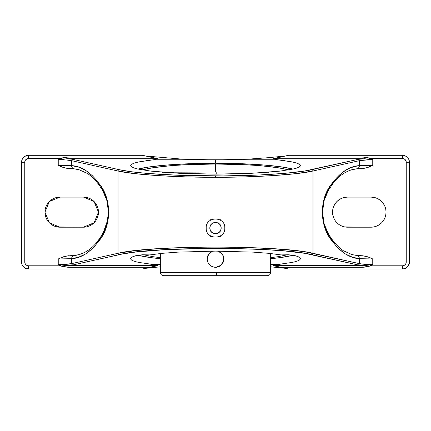 <?xml version="1.0" encoding="UTF-8"?>
<svg xmlns="http://www.w3.org/2000/svg" width="431" height="431" viewBox="0 0 431 431"><rect width="100%" height="100%" fill="white"/><g stroke="black" fill="none" stroke-linecap="round" stroke-linejoin="round"><path stroke-width="0.65" d="M288.802 169.884L280.716 168.063L259.101 165.552L245.541 164.712L215.5 164.017L215.5 172.028L216.173 172.028L216.217 174.119L216.173 172.028L267.355 172.028L215.5 172.028L215.5 164.017L185.459 164.712L171.899 165.552L150.284 168.063L142.198 169.884L154.864 167.347L171.899 165.552L192.711 164.41L215.5 164.017L238.289 164.41L259.101 165.552L276.136 167.347L288.802 169.884M267.36 275.689L216.497 275.689L216.561 272.376L270.673 272.376L270.673 253.514L270.673 272.376C270.479 274.385 269.37 275.495 267.36 275.689M220.704 235.746L220.327 236.398L219.12 236.398L220.327 236.398L220.931 235.358L220.327 236.398L219.568 236.398M224.551 229.082L225.154 228.042L224.551 226.997L225.154 228.042L224.772 228.694L225.154 228.042L224.772 227.385L225.154 228.042L224.551 229.082M205.846 228.042L206.449 229.082L205.846 228.042L206.449 226.997L205.846 228.042L206.228 228.694L205.846 228.042M210.673 236.398L210.069 235.358L210.673 236.398L211.88 236.398L210.673 236.398L210.296 235.746L210.673 236.398L211.432 236.398M214.827 172.028L162.46 172.244M209.854 228.042L206.201 228.042L209.854 228.042L210.285 225.882L211.508 224.05L213.34 222.827L215.5 222.396L217.66 222.827L219.492 224.05L220.715 225.882L221.146 228.042C221.491 220.758 209.509 220.758 209.854 228.042C209.509 235.321 221.491 235.321 221.146 228.042L220.715 230.202L219.492 232.029L217.66 233.257L215.5 233.683L213.34 233.257L211.508 232.029L210.285 230.202L209.854 228.042M224.799 228.042L221.146 228.042L224.799 228.042C225.386 216.05 205.614 216.05 206.201 228.042C205.614 240.029 225.386 240.029 224.799 228.042M270.673 257.663L277.602 256.752L287.843 254.71L277.602 256.752L270.673 257.663M300.536 258.697L299.857 257.614L297.374 256.386L293.123 255.206L288.334 254.775L280.974 254.899L268.944 253.336L253.299 252.13L215.5 251.117L253.299 252.13L268.944 253.336L280.974 254.899L288.334 254.775L293.123 255.206C296.145 255.836 298.387 256.639 299.857 257.614L300.52 258.869L299.351 260.119C297.557 261.067 294.993 261.859 291.658 262.495L277.435 264.553L270.673 264.489L277.435 264.553L273.367 265.577L362.934 265.577L358.139 264.963L304.545 253.283L284.853 250.977L266.266 249.668L238.02 248.601L207.941 248.385L164.734 249.668L135.485 252.06L122.614 253.94L72.861 264.963L68.066 265.577L157.633 265.577L153.565 264.553L145.7 263.578M299.087 164.146L300.294 165.375L299.717 166.608C298.338 167.578 296.199 168.37 293.306 168.99L280.376 171.085L262.026 172.723L239.776 173.763L215.5 174.119L191.224 173.763L168.974 172.723L150.624 171.085L137.694 168.99C134.801 168.37 132.662 167.578 131.283 166.608L130.706 165.375L131.913 164.146C133.707 163.209 136.25 162.428 139.536 161.803L153.517 159.777L157.633 158.737L67.188 158.716L58.239 159.729L60.227 158.516L28.505 158.516L27.072 158.802L25.391 160.181L24.761 162.266L24.761 262.048L25.046 263.481L26.426 265.162L28.505 265.792L60.227 265.792L58.239 264.586L66.293 265.582L72.861 264.963A1.336 1.212 -102.6 0 1 71.643 263.632A1.336 1.212 77.4 0 0 72.861 264.963L119.247 254.624A1.336 1.212 -102.6 0 1 118.029 253.293A1.336 1.212 77.4 0 0 119.247 254.624C151.109 246.403 279.891 246.403 311.753 254.624A1.336 1.212 -77.4 0 0 312.971 253.293A1.336 1.212 102.6 0 1 311.753 254.624L358.139 264.963A1.336 1.212 -77.4 0 0 359.357 263.632A1.336 1.212 102.6 0 1 358.139 264.963L364.707 265.582L372.761 264.586L370.773 265.792L402.495 265.792L403.928 265.507L405.145 264.699L405.954 263.481L406.239 262.048L406.239 162.266L405.954 160.833L404.574 159.152L402.495 158.516L370.773 158.516L372.761 159.729L364.707 158.732L358.139 159.351A1.336 1.212 77.4 0 1 359.357 160.682A1.336 1.212 -102.6 0 0 358.139 159.351L311.753 169.69A1.336 1.212 77.4 0 1 312.971 171.021A1.336 1.212 -102.6 0 0 311.753 169.69C297.115 173.31 254.215 176.101 215.5 175.956L215.5 177.286C254.705 177.432 298.15 174.641 312.971 171.021L359.357 160.682C362.148 160.079 366.614 159.761 372.761 159.729L372.761 165.342L359.357 165.639L359.357 160.682L368.602 159.793L372.761 159.729L372.761 165.342L359.357 165.639C349.767 166.14 340.77 171.942 332.36 183.056C319.064 197.926 319.064 226.388 332.36 241.252C340.749 252.356 349.751 258.164 359.357 258.67L372.761 258.972L370.299 257.846L366.506 256.413L362.525 255.761L367.794 256.833L372.761 258.972L372.761 264.586C366.614 264.553 362.148 264.235 359.357 263.632L359.357 258.67L372.761 258.972L372.761 264.586L364.788 264.327L359.357 263.632L312.971 253.293C280.71 245.072 150.29 245.072 118.029 253.293L71.643 263.632C68.852 264.235 64.386 264.553 58.239 264.586L58.239 258.972L71.643 258.67L71.643 263.632L62.398 264.515L58.239 264.586L58.239 258.972L71.643 258.67C81.233 258.174 90.23 252.367 98.64 241.252C111.936 226.388 111.936 197.926 98.64 183.056C90.251 171.958 81.249 166.15 71.643 165.639A3.211 2.92 97.1 0 0 74.17 168.828A3.211 2.92 -82.9 0 1 71.643 165.639L58.239 165.342L60.701 166.468L64.494 167.901L68.475 168.553L63.206 167.476L58.239 165.342L58.239 159.729C64.386 159.761 68.852 160.079 71.643 160.682L71.643 165.639L58.239 165.342L58.239 159.729L66.212 159.987L71.643 160.682L118.029 171.021C132.85 174.641 176.295 177.432 215.5 177.286L215.5 175.956C176.785 176.101 133.885 173.31 119.247 169.69A1.336 1.212 102.6 0 0 118.029 171.021L71.643 160.682L71.643 165.639L78.668 167.142L85.597 170.32L92.293 175.654L95.51 179.129L100.946 186.23L104.728 193.099L107.308 200.507L108.617 208.238L108.779 212.154L108.617 216.076L107.308 223.808L104.728 231.21L100.946 238.079L95.504 245.191L92.282 248.671L85.586 253.999L78.663 257.172L71.643 258.67L71.643 263.632L118.029 253.293L118.029 171.021L118.029 253.293L134.472 250.729L157.509 248.73L185.276 247.459L215.5 247.028L245.724 247.459L273.491 248.73L296.528 250.729L305.676 251.952L359.357 263.632L359.357 258.67L352.332 257.167L345.403 253.988L338.707 248.66L335.49 245.185L330.054 238.079L326.272 231.21L323.692 223.808L322.383 216.076L322.221 212.154L322.383 208.238L323.692 200.507L326.272 193.099L330.054 186.23L335.496 179.124L342.031 172.691L348.862 168.483L354.088 166.63L359.357 165.639L359.357 160.682L312.971 171.021L312.971 253.293L312.971 171.021L296.528 173.585L273.491 175.584L245.724 176.85L215.5 177.286L185.276 176.85L157.509 175.584L134.472 173.585L118.029 171.021A1.336 1.212 -77.4 0 1 119.247 169.69L130.749 171.657L146.147 173.337L178.477 175.277L223.059 175.929L259.505 174.986L284.853 173.337L304.545 171.032L358.139 159.351L362.934 158.737L273.367 158.737L277.483 159.777L291.464 161.803C294.75 162.428 297.293 163.209 299.087 164.146L300.321 165.606M160.327 272.376C160.521 274.385 161.63 275.495 163.64 275.689L216.497 275.689L216.561 272.376L160.327 272.376L160.327 253.514L160.327 272.376L270.673 272.376M207.176 259.742L207.203 257.921M217.87 266.988L214.74 267.295M221.362 264.93L219.32 266.406M223.166 262.301L223.026 262.614M219.309 251.532L221.308 252.959M207.139 258.907L207.774 255.772L209.638 253.008M217.655 267.048L215.5 267.333L212.3 266.697L209.59 264.882L207.774 262.172L207.139 258.912M270.673 258.713A85.036 9.827 180 0 0 293.209 255.227L280.565 257.56L270.673 258.713M215.5 163.252A84.821 9.805 0 0 0 138.022 169.065L149.929 166.835L168.376 164.901L190.879 163.672L215.5 163.252L215.5 160.003L215.5 163.252A84.821 9.805 0 0 1 292.978 169.065L281.071 166.835L262.624 164.901L240.121 163.672L215.5 163.252M198.158 159.987L277.483 159.777L153.517 159.777L198.158 159.987M130.679 165.596L131.913 164.146M300.52 258.869L299.351 260.119M285.3 263.578L277.435 264.553L273.389 265.674L288.495 268.998L285.268 268.303L270.673 266.827L285.268 268.303L288.571 269.003L402.495 269.003L288.571 269.003L273.367 265.577L362.934 265.577L362.934 267.279L281.082 267.279L362.934 267.279L362.934 265.577L370.267 264.925L370.773 265.792L366.921 266.902L362.934 267.279L370.773 265.792L370.267 264.925L372.761 264.586L370.773 265.792L402.495 265.792L402.495 269.003L402.495 265.792A3.744 3.744 0 0 0 406.239 262.048L409.45 262.048L408.276 265.911L405.156 268.475L402.495 269.003A6.955 6.955 0 0 0 409.45 262.048A6.955 6.955 0 0 1 402.495 269.003M141.056 269.003L142.505 268.998L157.611 265.674L153.565 264.553L160.327 264.489L153.565 264.553L139.342 262.495C136.007 261.859 133.443 261.067 131.649 260.119L130.48 258.869L131.143 257.614L133.626 256.386L138.707 255.06L150.026 254.899L162.099 253.331L177.777 252.13L215.5 251.117L177.777 252.13L162.099 253.331L150.026 254.899L142.666 254.775L137.877 255.206C134.855 255.836 132.613 256.639 131.143 257.614L130.464 258.686M143.157 254.71L153.398 256.752L160.327 257.663L153.398 256.752L143.157 254.71M137.791 255.227A85.036 9.827 180 0 0 160.327 258.713L150.435 257.56L137.791 255.227M131.649 260.119L130.48 258.869M142.429 269.003L28.505 269.003L142.505 268.998L149.918 267.279L68.066 267.279L63.104 266.676L60.227 265.792L58.266 264.602M58.239 258.972L63.206 256.833L68.475 255.761L64.494 256.413L58.239 258.972M75.037 255.367L69.703 255.761M86.351 226.916L83.415 227.202L57.07 226.916L54.247 226.059L51.645 224.67L49.366 222.795L47.496 220.516L46.101 217.914L45.244 215.091L44.959 212.154L45.244 209.218L46.101 206.395L47.496 203.798L49.366 201.514L51.645 199.645L54.247 198.255L57.07 197.398L60.006 197.107L83.415 197.107L86.351 197.398L89.174 198.255L91.776 199.645L94.055 201.514L95.924 203.798L97.314 206.395L98.171 209.218L98.462 212.154L98.171 215.091L97.314 217.914L95.924 220.516L94.055 222.795L91.776 224.67L89.174 226.059L86.351 226.916L83.415 227.202L60.006 227.202A15.047 15.047 0 0 1 44.959 212.154A15.047 15.047 0 0 1 60.006 197.107L83.415 197.107A15.047 15.047 0 0 1 98.462 212.154A15.047 15.047 0 0 1 83.415 227.202L94.055 222.795L92.967 223.781M218.377 251.122L220.801 252.507M221.297 264.995L220.801 265.431M220.311 252.135L222.45 254.328L223.226 255.772L223.861 258.972L223.226 262.172L222.45 263.616L219.438 266.342M219.977 266.035L217.132 267.172L215.36 267.328M217.132 267.172L215.737 267.328M214.503 275.689L267.155 275.689M209.628 253.024L212.623 251.122L208.642 254.188L207.139 258.972C207.634 264.052 210.42 266.837 215.5 267.333M220.327 219.681L220.931 220.726L220.327 219.681L219.12 219.681L220.327 219.681L220.704 220.338L220.327 219.681L219.568 219.681M210.673 219.681L210.296 220.338L210.673 219.681L211.88 219.681L210.673 219.681L210.069 220.726L210.673 219.681L211.432 219.681M218.361 251.122L222.714 254.753L223.748 260.329L220.984 265.28L215.796 267.328M216.852 267.22L217.127 267.172M94.087 222.762L98.462 212.154L98.392 213.625M98.462 212.106L94.055 201.514L95.041 202.602M94.017 201.482L83.544 197.107M57.07 197.398L60.006 197.107L49.366 201.514L50.454 200.528M49.333 201.552L44.959 212.154L45.029 210.684M44.959 212.203L49.366 222.795L48.38 221.706M49.403 222.832L59.877 227.202M58.239 264.586L60.733 264.925L60.227 265.792L60.733 264.925L68.066 265.577L68.066 267.279L68.066 265.577L157.633 265.577L149.918 267.279L68.066 267.279L60.227 265.792L28.505 265.792L28.505 269.003L24.642 267.829L22.078 264.709L21.55 262.048L21.55 162.266L22.078 159.605L23.586 157.347L25.844 155.839L28.505 155.311L28.505 158.516L60.227 158.516L64.079 157.412L68.066 157.029L149.918 157.029L142.505 155.311L28.505 155.311A6.955 6.955 0 0 0 21.55 162.266A6.955 6.955 0 0 1 28.505 155.311L142.505 155.311L154.179 157.838L149.918 157.029L68.066 157.029L68.066 158.737L72.861 159.351L119.247 169.69L72.861 159.351L68.066 158.737L68.066 157.029L60.227 158.516L60.733 159.389L60.227 158.516L58.239 159.729L68.066 158.737L157.633 158.737L154.179 157.838L157.633 158.737L153.517 159.777L145.797 160.736M87.789 226.555L89.174 226.059M90.515 225.424L91.776 224.67M95.052 221.696L95.924 220.516M96.689 219.244L97.314 217.914M97.815 216.518L98.171 215.091M98.387 210.673L98.171 209.218M97.81 207.78L97.314 206.395M96.679 205.054L95.924 203.793M92.951 200.517L91.776 199.645M90.499 198.88L89.174 198.255M87.773 197.754L86.351 197.398M84.891 197.182L83.415 197.107M55.631 197.759L54.247 198.255M52.905 198.89L51.645 199.645M48.369 202.618L47.496 203.798M46.731 205.07L46.101 206.395M45.605 207.796L45.25 209.218M45.029 213.631L45.244 215.091M45.611 216.534L46.101 217.914M46.737 219.255L47.496 220.516M50.465 223.791L51.645 224.67M52.921 225.429L54.247 226.059M55.647 226.561L57.07 226.916M58.53 227.132L60.006 227.202M145.732 268.303L160.327 266.827L145.732 268.303M144.051 155.736L144.854 155.887M140.996 269.003L141.869 269.003M141.082 269.003L141.691 269.003M140.258 269.003L139.703 269.003M402.495 155.311L402.495 158.516A3.744 3.744 0 0 1 406.239 162.266L409.45 162.266A6.955 6.955 0 0 0 402.495 155.311L405.156 155.839L407.414 157.347L408.922 159.605L409.45 162.266A6.955 6.955 0 0 0 402.495 155.311L288.495 155.311L281.082 157.029L362.934 157.029L366.921 157.412L370.773 158.516L402.495 158.516L402.495 155.311L288.495 155.311L285.268 156.011L268.276 157.692L251.02 158.947L215.602 159.998L180.131 158.958L145.732 156.011L180.131 158.958L215.602 159.998L251.02 158.947L268.276 157.692L285.268 156.011L288.307 155.375M383.504 220.516L381.634 222.795L379.355 224.67L376.753 226.059L373.93 226.916L370.994 227.202L344.649 226.916L341.826 226.059L339.224 224.67L336.945 222.795L335.076 220.516L333.686 217.914L332.829 215.091L332.538 212.154L332.829 209.218L333.686 206.395L335.076 203.798L336.945 201.514L339.224 199.645L341.826 198.255L344.649 197.398L347.585 197.107L370.994 197.107A15.047 15.047 0 0 1 386.041 212.154A15.047 15.047 0 0 1 370.994 227.202L347.585 227.202A15.047 15.047 0 0 1 332.538 212.154A15.047 15.047 0 0 1 347.585 197.107L370.994 197.107L373.93 197.398L376.753 198.255L379.355 199.645L381.634 201.514L383.504 203.798L384.899 206.395L385.756 209.218L386.041 212.154L385.756 215.091L384.899 217.914L383.504 220.516L384.899 217.914M288.495 155.311L273.389 158.64L277.483 159.777L285.203 160.736M409.45 162.266L409.45 262.048L409.45 162.266L406.239 162.266L406.239 262.048L409.45 262.048M372.761 159.729L370.267 159.389L370.773 158.516L370.267 159.389L362.934 158.737L362.934 157.029L362.934 158.737L273.367 158.737L281.082 157.029L362.934 157.029L370.773 158.516L372.734 159.712M372.761 165.342L367.794 167.476L362.525 168.553L366.506 167.901L372.761 165.342M355.963 168.941L361.297 168.553M104.442 230.51L103.607 232.212M107.879 204.87L108.493 212.154L107.863 219.541M107.637 220.742L107.567 221.087M103.607 192.102L104.442 193.799M103.084 233.187L107.879 219.438M106.823 200.194L106.069 197.813M106.064 197.797L105.87 197.258M104.566 194.069L103.397 191.698M100.956 187.652L100.326 186.747M99.987 186.284L99.313 185.389M323.008 205.571L322.507 212.214M323.137 204.768L322.507 212.154L323.121 219.449M324.177 224.115L324.398 224.858M324.408 224.885L324.591 225.483M326.434 230.246L327.538 232.487M330.044 236.662L330.674 237.567M331.013 238.031L331.687 238.925M326.558 193.799L327.393 192.102M323.363 203.567L323.433 203.222M327.393 232.212L326.558 230.51M102.508 234.2L98.618 240.18L98.64 241.252L99.038 239.27L102.341 234.486L106.872 223.942L108.493 212.154L106.872 200.367L102.341 189.829L99.038 185.044L98.64 183.056L98.618 184.129L99.841 186.084M102.379 189.888L104.361 193.632M105.396 196.008L107.281 201.956M107.992 205.571L108.493 212.133M108.493 212.197L107.992 218.743M107.281 222.353L105.39 228.311M104.194 231.038L102.185 234.744M99.615 238.532L99.06 239.243M69.639 255.761L74.175 255.486C78.216 255.367 90.305 252.415 99.006 239.313M99.006 184.996C95.827 180.497 92.072 176.71 87.741 173.634L79.239 169.792L74.175 168.828L68.475 168.553L72.295 168.645M69.639 168.553L75.037 168.941M90.219 175.428L93.236 178.175M331.94 239.243L331.159 238.23M328.621 234.426L326.639 230.682M325.604 228.301L323.719 222.353M323.008 218.743L322.507 212.176M323.719 201.956L325.61 196.003M326.806 193.277L328.815 189.57M331.385 185.783L328.492 190.109M361.361 168.553L356.825 168.828C352.784 168.947 340.695 171.894 331.994 184.996M331.994 239.313C335.173 243.811 338.928 247.599 343.259 250.675L351.761 254.522L356.825 255.486L362.525 255.761L358.705 255.669M361.361 255.761L356.782 255.481A3.211 2.92 97.1 0 1 356.83 255.486A3.211 2.92 97.1 0 1 359.357 258.67A3.211 2.92 -82.9 0 0 356.83 255.486A3.211 2.92 -82.9 0 0 356.782 255.481L355.963 255.367M340.781 248.886L337.764 246.139M300.294 165.375L299.717 166.608L297.374 167.821L293.306 168.99L280.376 171.085L251.278 173.321L215.5 174.119L179.722 173.321L150.624 171.085L137.694 168.99L133.626 167.821L131.283 166.608L130.706 165.375M71.643 160.682A1.336 1.212 -77.4 0 1 72.861 159.351A1.336 1.212 102.6 0 0 71.643 160.682M21.55 162.266L24.761 162.266L21.55 162.266L21.55 262.048A6.955 6.955 0 0 0 28.505 269.003A6.955 6.955 0 0 1 21.55 262.048L24.761 262.048L24.761 162.266A3.744 3.744 0 0 1 28.505 158.516L28.505 155.311M28.505 269.003L28.505 265.792A3.744 3.744 0 0 1 24.761 262.048L21.55 262.048M359.357 165.639A3.211 2.92 82.9 0 1 356.83 168.828A3.211 2.92 -97.1 0 0 359.357 165.639M352.224 169.669L356.782 168.833A3.211 2.92 -97.1 0 0 356.83 168.828M332.36 183.056L332.382 184.134L332.36 183.056M328.492 234.2L332.382 240.18L332.36 241.252L331.962 239.27L328.659 234.486L324.128 223.942L322.507 212.154L324.128 200.367L328.659 189.829L331.962 185.044M356.782 255.481L352.213 254.64M71.643 258.67A3.211 2.92 -97.1 0 1 74.17 255.486A3.211 2.92 -97.1 0 1 74.218 255.481A3.211 2.92 82.9 0 0 74.17 255.486A3.211 2.92 82.9 0 0 71.643 258.67M78.776 254.64L74.218 255.481M74.17 168.828A3.211 2.92 97.1 0 0 74.218 168.833L78.787 169.674M268.54 172.244L267.36 172.028M99.038 185.044L102.508 190.109"/></g></svg>
